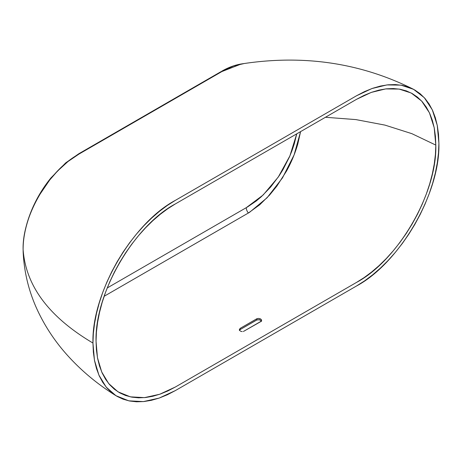 <?xml version="1.0" encoding="UTF-8"?>
<svg xmlns="http://www.w3.org/2000/svg" width="462" height="462" viewBox="0 0 462 462"><rect width="100%" height="100%" fill="white"/><g stroke="black" fill="none" stroke-linecap="round" stroke-linejoin="round"><path stroke-width="0.69" d="M240.627 331.202L241.129 331.398L240.627 331.202M242.244 331.589L241.129 331.398L242.244 331.589M261.469 320.986L259.292 319.675L256.658 320.039L256.658 318.844L258.72 318.416L260.337 318.815L261.411 319.687L261.411 321.078L243.358 331.502L261.146 321.385L261.631 320.391L260.776 319.063L258.72 318.416L257.103 318.636L240.188 328.355L239.333 329.614L240.188 330.954L239.333 329.614L240.188 328.355L256.658 318.844L256.658 320.039L240.188 329.55L240.188 328.355L240.188 329.55L239.489 330.214M96.044 341.262C94.646 292.706 134.402 225.716 175.323 203.944L356.531 99.324L371.257 92.417L385.666 88.912L399.174 89.079L411.209 93.012L421.65 101.057L429.429 112.797L434.211 127.708L435.81 145.097L411.873 133.668L384.985 125.115L355.919 119.6L325.444 117.273L355.919 119.6L384.985 125.115L411.873 133.668L435.81 145.097L435.429 154.314L434.274 163.918L432.357 173.81L429.695 183.893L426.305 194.052L422.228 204.187L417.504 214.183L412.185 223.931L406.341 233.339L400.023 242.296L393.318 250.727L386.29 258.541L379.019 265.673L371.581 272.06L364.062 277.65L356.531 282.415L175.323 387.035L167.793 390.968L160.274 394.063L152.835 396.257L145.565 397.522L138.536 397.822L131.832 397.141L125.514 395.472L119.67 392.816L114.351 389.206L109.627 384.661L105.55 379.238L102.16 372.99L99.497 365.985L97.58 358.304L96.425 350.034L96.044 341.262L96.425 332.051L97.58 322.447L99.497 312.555L102.16 302.471L105.55 292.307L109.627 282.178L114.351 272.182L119.67 262.428L125.514 253.026L131.832 244.063L138.536 235.632L145.565 227.818L152.835 220.686L160.274 214.299L167.793 208.708L175.323 203.944L356.531 99.324L364.062 95.391L371.581 92.302L379.019 90.102L386.29 88.837L393.318 88.537L400.023 89.224L406.341 90.893L412.185 93.543L417.504 97.159L422.228 101.698L426.305 107.12L429.695 113.369L432.357 120.374L434.274 128.055L435.429 136.33L435.81 145.097C437.208 193.653 397.453 260.643 356.531 282.415L175.323 387.035L159.713 394.253L144.508 397.626L130.388 396.852L118.029 391.845L108.662 383.529L101.721 371.997L97.465 357.709L96.044 341.262M243.624 63.669L233.512 65.968L222.967 70.94L78.962 154.083L67.995 161.521L57.45 171.131L49.665 180.059L39.351 195.178C34.072 204.262 30.059 213.409 27.316 222.615C24.509 232.04 23.106 240.945 23.1 249.33C25.618 285.712 48.903 316.949 92.954 343.047C91.505 292.596 132.802 223.002 175.323 200.381L356.531 95.761L371.898 88.554L386.931 84.921L401.016 85.141L413.548 89.31L424.307 97.69L432.322 109.875L437.248 125.323L438.9 143.318L438.502 134.223L437.318 125.676L435.354 117.752L432.628 110.539L429.175 104.094L425.017 98.487L420.201 93.774L414.778 89.992L408.783 87.179L402.292 85.366L395.362 84.575L388.051 84.8L380.44 86.053L372.603 88.311L364.605 91.557L356.531 95.761L175.323 200.381L167.25 205.498L159.251 211.486L151.415 218.278L143.803 225.82L136.492 234.026L129.562 242.827L123.071 252.137L117.077 261.862L111.648 271.916L106.838 282.19L102.68 292.596L99.226 303.026L96.5 313.386L94.537 323.579L93.353 333.495L92.954 343.047L93.353 352.136L94.537 360.689L96.5 368.607L99.226 375.825L102.68 382.265L106.838 387.872L111.648 392.59L117.077 396.373L123.071 399.18L129.562 400.993L136.492 401.79L143.803 401.559L151.415 400.311L159.251 398.053L167.25 394.808L175.323 390.604L356.531 285.984L364.605 280.861L372.603 274.878L380.44 268.081L388.051 260.545L395.362 252.333L402.292 243.532L408.783 234.222L414.778 224.497L420.201 214.449L425.017 204.169L429.175 193.769L432.628 183.333L435.354 172.973L437.318 162.786L438.502 152.87L438.9 143.318C440.35 193.763 399.053 263.357 356.531 285.984L175.323 390.604L159.165 398.082L143.411 401.599L128.782 400.837L115.962 395.703L106.162 387.081L98.897 375.08L94.444 360.198L92.954 343.047C48.903 316.949 25.618 285.712 23.1 249.33C22.332 215.794 48.845 170.287 78.962 154.083L221.899 71.552A5.827 3.373 -119.9 0 0 220.686 71.829A5.827 3.373 -119.9 0 0 219.866 72.719A5.827 3.373 60.1 0 1 221.899 71.552L241.372 63.952M107.207 287.97L247.54 206.941L256.341 200.924L261.267 196.766L270.692 187L279.158 175.751L282.963 169.646L289.437 156.959L292.082 150.398L294.271 143.867L296.743 133.847L289.893 155.896L278.257 177.085L263.155 195.004L246.263 207.681A5.827 3.355 -120.1 0 0 248.36 213.017L259.754 204.753L269.594 195.051L276.871 186.105L286.521 171.061C291.372 162.26 295.137 153.222 297.805 143.953L300.583 131.63L294.075 154.972L282.496 177.87L267.094 197.759L249.52 212.353L104.412 296.125L248.36 213.017A5.827 3.355 59.9 0 1 246.263 207.681L107.207 287.97M239.391 330.451L240.188 329.55L257.103 319.831L259.84 319.814L261.579 321.229M78.811 153.742A5.827 3.355 59.9 0 1 80.018 153.465A5.827 3.355 -120.1 0 0 78.806 153.742M23.175 252.656L23.1 249.33M413.548 89.31C360.169 62.601 302.402 54.204 240.252 64.131M220.697 71.824L78.817 153.736L65.685 162.878L50.941 177.916C43.509 187.058 37.382 197.078 32.571 207.987C25.774 223.614 22.638 238.496 23.175 252.639C24.243 273.065 29.112 292.486 37.786 310.897C45.166 326.524 54.683 340.916 66.326 354.077C80.648 370.201 97.199 384.078 115.962 395.703M241.424 63.947C234.921 64.986 228.367 67.406 221.76 71.212"/></g></svg>
